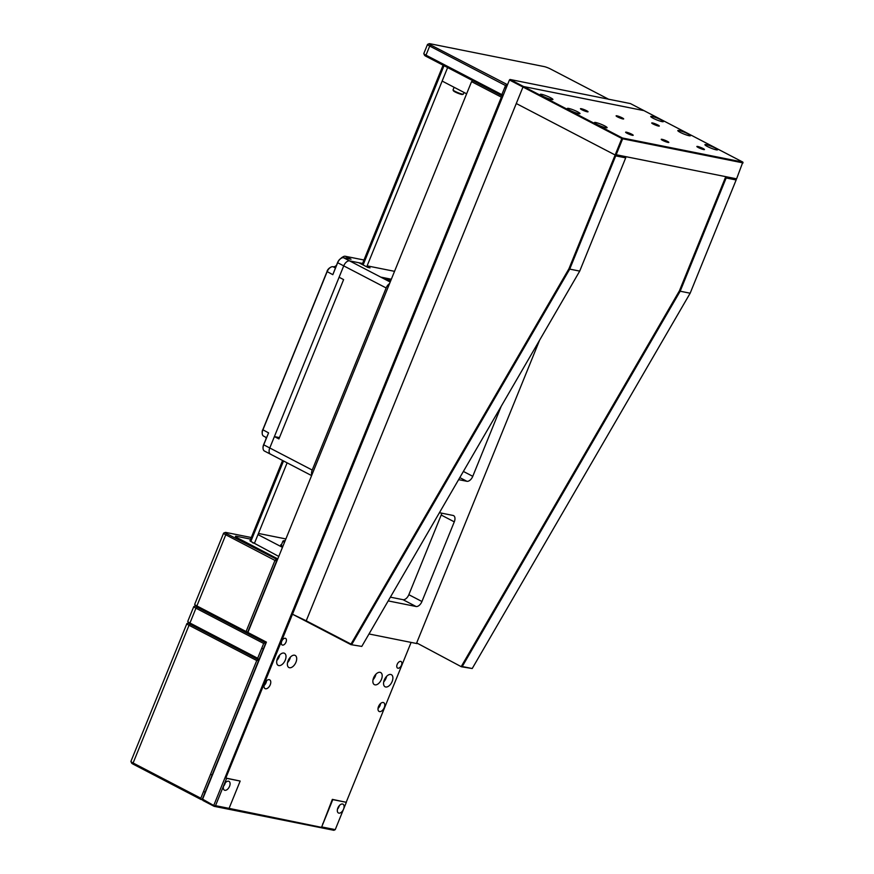 <?xml version="1.0" encoding="UTF-8"?>
<svg xmlns="http://www.w3.org/2000/svg" width="874" height="874" viewBox="0 0 874 874"><rect width="100%" height="100%" fill="white"/><g stroke="black" fill="none" stroke-linecap="round" stroke-linejoin="round"><path stroke-width="1.31" d="M270.23 684.79A4.96 2.83 117.5 0 0 269.673 679.83A4.96 2.83 117.5 0 0 264.527 683.654A4.96 2.83 117.5 0 0 265.095 688.625A4.96 2.83 117.5 0 0 270.23 684.79M264.014 685.609A4.96 2.83 117.5 0 0 266.078 682.627A4.96 2.83 117.5 0 0 266.592 680.671M384.243 707.623A4.96 2.83 117.5 0 0 383.675 702.652A4.96 2.83 117.5 0 0 378.54 706.476A4.96 2.83 117.5 0 0 379.098 711.447A4.96 2.83 117.5 0 0 384.243 707.623M378.027 708.443A4.96 2.83 117.5 0 0 380.081 705.46A4.96 2.83 117.5 0 0 380.594 703.494M381.457 679.371A6.817 3.889 117.5 0 0 380.682 672.543A6.817 3.889 117.5 0 0 373.613 677.798A6.817 3.889 117.5 0 0 374.389 684.637A6.817 3.889 117.5 0 0 381.457 679.371M373.023 679.754A6.817 3.889 117.5 0 0 375.317 676.181A6.817 3.889 117.5 0 0 375.907 674.225M392.142 681.512A6.817 3.889 117.5 0 0 391.377 674.684A6.817 3.889 117.5 0 0 384.309 679.939A6.817 3.889 117.5 0 0 385.073 686.778A6.817 3.889 117.5 0 0 392.142 681.512M383.719 681.895A6.817 3.889 117.5 0 0 386.002 678.311A6.817 3.889 117.5 0 0 386.592 676.367M295.947 662.252A6.817 3.889 117.5 0 0 295.172 655.424A6.817 3.889 117.5 0 0 288.114 660.689A6.817 3.889 117.5 0 0 288.879 667.518A6.817 3.889 117.5 0 0 295.947 662.252M287.524 662.634A6.817 3.889 117.5 0 0 289.807 659.062A6.817 3.889 117.5 0 0 290.397 657.106M285.263 660.11A6.817 3.889 117.5 0 0 284.487 653.282A6.817 3.889 117.5 0 0 277.419 658.548A6.817 3.889 117.5 0 0 278.194 665.376A6.817 3.889 117.5 0 0 285.263 660.11M276.829 660.493A6.817 3.889 117.5 0 0 279.123 656.92A6.817 3.889 117.5 0 0 279.713 654.965M401.45 665.223A3.715 2.119 117.5 0 0 401.035 661.498A3.715 2.119 117.5 0 0 397.178 664.371A3.715 2.119 117.5 0 0 397.604 668.097A3.715 2.119 117.5 0 0 401.45 665.223M286.017 642.117A3.715 2.119 117.5 0 0 285.601 638.391A3.715 2.119 117.5 0 0 281.745 641.254A3.715 2.119 117.5 0 0 282.16 644.979A3.715 2.119 117.5 0 0 286.017 642.117M343.558 809.149A4.96 2.83 117.5 0 0 343.001 804.178A4.96 2.83 117.5 0 0 337.856 808.002A4.96 2.83 117.5 0 0 338.424 812.973A4.96 2.83 117.5 0 0 343.558 809.149L346.333 802.321L332.797 799.612L321.708 826.924L335.245 829.634L343.558 809.149M337.495 809.127A4.96 2.83 117.5 0 0 338.959 806.746A4.96 2.83 117.5 0 0 339.32 805.62M229.545 786.316A4.96 2.83 117.5 0 0 228.988 781.356A4.96 2.83 117.5 0 0 223.853 785.18A4.96 2.83 117.5 0 0 224.41 790.151A4.96 2.83 117.5 0 0 229.545 786.316M223.482 786.305A4.96 2.83 117.5 0 0 224.946 783.923A4.96 2.83 117.5 0 0 225.306 782.798M240.164 781.061L225.82 778.046L226.628 778.352L215.528 805.664L229.075 808.374L240.164 781.061L226.628 778.352M213.912 805.052L501.37 97.145L502.408 96.883L502.539 96.151L472.747 80.648L471.567 81.643L247.899 632.481L266.406 642.117L202.626 799.175L214.491 805.926L215.528 805.664M501.37 97.145L471.567 81.643M202.44 799.797L201.075 799.524L202.44 798.847L265.751 642.925L248.15 633.77L247.899 632.481M263.675 643.461L195.962 608.206A6.194 0.83 -157.9 0 1 193.777 606.589L187.768 621.381A6.194 0.83 22.1 0 0 187.779 621.512A6.194 0.83 22.1 0 0 189.953 623.009L257.666 658.253L263.675 643.461L266.406 642.117M346.333 802.321L332.339 799.371L321.708 826.924M335.245 829.634L333.879 830.3L214.163 806.331L202.877 800.464L202.626 799.175M346.235 802.157L411.108 642.412M202.44 798.847L202.309 799.579M322.724 823.69L322.692 824.477M304.054 585.755L225.82 778.046M317.775 551.56L350.266 471.949M396.479 358.132L364.13 437.798M410.212 323.937L442.703 244.327M488.916 130.51L456.567 210.186M229.075 808.374L321.02 827.252M504.691 87.619L506.21 87.924L504.691 87.619M384.986 279.09L390.918 280.27M507.062 85.816L506.712 84.538L505.533 85.532L429.691 46.06A6.194 0.83 -157.9 0 1 427.517 44.443A6.194 0.83 -157.9 0 1 427.615 44.355L429.2 43.7A4.96 0.666 22.1 0 0 430.871 45.066L507.51 84.702M506.953 86.067L505.533 85.532L501.84 94.632L503.26 95.179M609.014 99.439L550.576 69.024A4.96 0.666 22.1 0 0 544.12 66.577L430.106 43.755A4.96 0.666 22.1 0 0 429.2 43.7M502.889 96.074L502.091 95.921L503.173 95.386M426.25 56.439L502.091 95.921L501.84 94.632L425.999 55.16L426.25 56.439A4.96 0.666 -157.9 0 1 424.513 55.248L423.824 53.664A6.194 0.83 22.1 0 0 425.999 55.16L429.691 46.06L430.871 45.066M427.517 44.443L423.814 53.543A6.194 0.83 22.1 0 0 423.824 53.664M466.629 93.802L442.146 81.064M193.777 606.589A6.194 0.83 -157.9 0 1 193.875 606.512L195.35 605.901M196.377 605.901A4.96 0.666 22.1 0 0 195.47 605.857A4.96 0.666 22.1 0 0 197.131 607.212L265.751 642.925M248.03 633.191L246.413 632.863M257.666 658.253L258.824 660.001L190.204 624.287A4.96 0.666 -157.9 0 1 188.467 623.086L187.779 621.512M263.293 648.978A31.606 4.239 -157.9 0 1 261.763 648.169M133.361 764.269A4.96 0.666 -157.9 0 1 131.624 763.078L130.936 761.494A6.194 0.83 22.1 0 0 133.11 762.991L200.823 798.235L201.075 799.524L133.361 764.269L133.11 762.991L189.024 625.281A6.194 0.83 -157.9 0 1 186.85 623.665A6.194 0.83 -157.9 0 1 186.938 623.577L188.413 622.976M186.85 623.665L130.925 761.374A6.194 0.83 22.1 0 0 130.936 761.494M189.44 622.976A4.96 0.666 22.1 0 0 188.533 622.922A4.96 0.666 22.1 0 0 190.204 624.287L258.824 660.001L256.748 660.526L189.024 625.281L190.204 624.287L189.953 623.009L195.962 608.206L197.131 607.212A4.96 0.666 -157.9 0 1 195.394 606.021L194.716 604.437A6.194 0.83 22.1 0 0 196.879 605.933L246.086 631.541L246.337 632.831L197.131 607.212L196.879 605.933L225.765 534.801A6.194 0.83 -157.9 0 1 223.591 533.184A6.194 0.83 -157.9 0 1 223.678 533.096L225.273 532.441A4.96 0.666 22.1 0 0 226.945 533.806L277.462 559.677M200.823 798.235L256.748 660.526M210.459 774.495L212.185 774.845M203.587 791.429L205.128 792.237M237.542 537.947L277.779 558.901L237.542 537.947A6.194 0.83 -157.9 0 1 236.581 536.319L250.641 539.127L236.581 536.319A6.194 0.83 -157.9 0 0 237.542 537.947M251.286 537.521L226.18 532.495A4.96 0.666 22.1 0 0 225.273 532.441M246.337 632.831L247.703 632.153L246.086 631.541L274.971 560.409L276.588 561.021L276.151 559.415L274.971 560.409L225.765 534.801L226.945 533.806M223.591 533.184L194.705 604.316A6.194 0.83 22.1 0 0 194.716 604.437M276.588 561.021L247.703 632.153M390.274 281.843L381.457 277.244L391.344 279.232M263.041 448.078A5.583 3.179 -62.5 0 1 263.019 447.838A5.583 3.179 -62.5 0 1 263.631 444.658L268.58 432.87L263.73 444.822L269.771 447.969A6.194 3.54 117.5 0 0 270.481 454.174A6.194 3.54 -62.5 0 1 269.771 447.969L274.403 436.585L278.915 438.934L343.613 279.604L339.101 277.255L343.722 265.871A6.194 3.54 -62.5 0 1 349.589 260.889L358.853 262.746L367.888 267.444L370.019 267.87L366.949 266.275M389.564 283.602A6.194 3.54 117.5 0 0 386.155 287.961L312.215 470.059A6.194 3.54 117.5 0 0 311.832 475.019M274.403 436.585L279.451 437.601M394.545 271.333L367.113 265.849M258.453 533.446L285.885 538.941M281.483 544.731A6.194 0.83 22.1 0 0 282.848 546.403M257.983 534.604L282.466 547.342M253.274 542.71L278.773 556.443M253.121 543.093L251.996 542.055M282.575 460.478L249.964 540.798L250.838 541.443L254.443 543.322L287.12 462.849M366.719 266.843L447.63 67.571M363.977 260.015L345.339 256.279L351.02 259.239L343.548 257.743A6.194 3.54 117.5 0 0 341.111 258.343A6.194 3.54 117.5 0 0 337.67 262.724L337.572 262.561A5.583 3.179 -62.5 0 1 340.674 258.617A5.583 3.179 -62.5 0 1 340.882 258.496M262.211 433.438L262.156 432.401A4.96 2.83 -62.5 0 1 262.55 429.975L262.484 430.653A5.583 3.179 -62.5 0 1 262.801 429.746L327.029 271.552A5.583 3.179 -62.5 0 1 327.444 270.656L327.105 270.995A4.96 2.83 -62.5 0 1 329.695 267.881L330.569 267.335A6.194 3.54 117.5 0 0 327.127 271.716L262.888 429.91A6.194 3.54 117.5 0 0 262.211 433.438A6.194 3.54 117.5 0 0 263.587 436.115L266.483 437.623M263.019 447.838L263.052 448.351A6.194 3.54 117.5 0 1 263.73 444.822L263.631 444.658M263.052 448.351A6.194 3.54 117.5 0 0 264.429 451.028L270.481 454.174A6.194 3.54 117.5 0 0 271.027 454.371M265.445 437.087A6.817 3.889 -62.5 0 1 266.133 438.508M336.337 265.609A6.817 3.889 -62.5 0 1 335.682 266.067A6.817 3.889 -62.5 0 1 333.005 266.734A6.194 3.54 117.5 0 0 330.569 267.335M335.255 266.308A8.052 4.599 117.5 0 0 336.479 265.248M343.548 257.743L349.589 260.889A6.194 3.54 117.5 0 0 343.722 265.871L337.67 262.724L332.819 274.676L337.572 262.561M390.197 282.029L349.589 260.889L362.568 263.489M312.215 470.059L269.771 447.969L343.722 265.871L386.155 287.961M341.111 258.343L340.674 258.617A4.96 2.83 -62.5 0 1 342.029 257.437L342.903 256.88A6.194 3.54 117.5 0 0 341.363 258.191M345.339 256.279A6.194 3.54 117.5 0 0 342.903 256.88M506.833 86.373A14.88 1.999 -157.9 0 1 505.456 85.728M454.109 87.291L453.06 89.88A5.583 0.743 22.1 0 0 453.071 89.989A5.583 0.743 22.1 0 0 459.604 93.3A5.583 0.743 22.1 0 0 463.307 94.152A5.583 0.743 22.1 0 0 463.395 94.075L464.05 92.458M463.307 94.152L462.51 94.468A4.96 0.666 -157.9 0 1 459.221 93.726A4.96 0.666 -157.9 0 1 453.409 90.776L453.071 89.989M284.509 542.317A5.583 0.743 -157.9 0 1 282.968 541.082A5.583 0.743 -157.9 0 1 283.056 541.006L283.842 540.678A4.96 0.666 22.1 0 0 284.782 541.64M285.121 540.82A4.96 0.666 22.1 0 0 283.842 540.678M743.075 162.903L622.649 138.791L616.181 154.731L736.596 178.831L742.845 162.094L643.985 110.637L523.559 86.526L643.985 110.637L630.438 103.591L510.023 79.479L523.559 86.526L522.98 87.029L509.433 79.982L510.023 79.479M361.781 646.41L350.955 644.651L361.781 646.41L579.713 271.104L569.728 269.105L351.807 644.411L350.955 644.651L292.812 614.389L306.228 620.802L516.272 103.525L615.143 154.993L625.828 157.134L625.697 157.866L615.711 155.867L615.143 154.993L621.84 138.485L522.98 87.029L306.228 620.802L350.998 644.094L568.941 268.755L615.143 154.993L516.272 103.525L522.98 87.029L523.559 86.526L622.43 137.994L742.845 162.094M369.003 633.978L417.149 643.625M439.414 512.71L453.038 515.442A6.194 3.54 -62.5 0 1 453.584 515.627A6.194 3.54 -62.5 0 1 454.283 521.844L421.934 601.509A6.194 3.54 -62.5 0 1 416.057 606.49L388.209 600.908M416.057 606.49L402.969 599.673L390.383 597.15M402.969 599.673A6.194 3.54 117.5 0 0 408.846 594.691L421.934 601.509M454.283 521.844L441.195 515.026L408.846 594.691M441.195 515.026A6.194 3.54 117.5 0 0 441.741 513.18M501.184 406.334L472.768 476.319A6.194 3.54 -62.5 0 1 466.902 481.29L458.621 479.64M509.433 79.982L292.692 613.756M472.222 668.523L690.154 293.216L680.18 291.217L462.248 666.523L472.222 668.523L461.396 666.764L416.679 642.914L461.396 666.764L462.248 666.523L461.439 666.207L679.393 290.867L725.584 177.105L736.279 179.246L736.137 179.978L726.163 177.979L680.18 291.217L679.393 290.867M690.154 293.216L736.137 179.978M726.163 177.979L725.584 177.105M416.679 642.914L539.619 340.139M579.713 271.104L625.697 157.866M615.711 155.867L569.728 269.105L568.941 268.755M716.188 149.825A6.817 0.918 22.1 0 0 717.543 149.804A6.817 0.918 22.1 0 0 713.468 147.203A6.817 0.918 22.1 0 0 706.258 144.647A6.817 0.918 22.1 0 0 704.914 144.669A6.817 0.918 22.1 0 0 708.989 147.269A6.817 0.918 22.1 0 0 716.188 149.825M605.748 127.713A6.817 0.918 22.1 0 0 607.102 127.691A6.817 0.918 22.1 0 0 603.016 125.091A6.817 0.918 22.1 0 0 595.817 122.535A6.817 0.918 22.1 0 0 594.462 122.557A6.817 0.918 22.1 0 0 598.548 125.157A6.817 0.918 22.1 0 0 605.748 127.713M689.105 135.721A6.817 0.918 22.1 0 0 690.46 135.699A6.817 0.918 22.1 0 0 686.374 133.11A6.817 0.918 22.1 0 0 679.174 130.554A6.817 0.918 22.1 0 0 677.82 130.576A6.817 0.918 22.1 0 0 681.906 133.176A6.817 0.918 22.1 0 0 689.105 135.721M578.664 113.609A6.817 0.918 22.1 0 0 580.008 113.587A6.817 0.918 22.1 0 0 575.933 110.998A6.817 0.918 22.1 0 0 568.734 108.442A6.817 0.918 22.1 0 0 567.379 108.463A6.817 0.918 22.1 0 0 571.454 111.064A6.817 0.918 22.1 0 0 578.664 113.609M662.022 121.628A6.817 0.918 22.1 0 0 663.377 121.606A6.817 0.918 22.1 0 0 659.291 119.006A6.817 0.918 22.1 0 0 652.091 116.45A6.817 0.918 22.1 0 0 650.737 116.471A6.817 0.918 22.1 0 0 654.823 119.072A6.817 0.918 22.1 0 0 662.022 121.628M551.57 99.516A6.817 0.918 22.1 0 0 552.925 99.494A6.817 0.918 22.1 0 0 548.839 96.894A6.817 0.918 22.1 0 0 541.64 94.337A6.817 0.918 22.1 0 0 540.296 94.359A6.817 0.918 22.1 0 0 544.371 96.959A6.817 0.918 22.1 0 0 551.57 99.516M652.539 122.961A4.086 0.546 -157.9 0 1 656.855 124.49A4.086 0.546 -157.9 0 1 659.302 126.053A4.086 0.546 -157.9 0 1 658.493 126.064A4.086 0.546 -157.9 0 1 654.178 124.534A4.086 0.546 -157.9 0 1 651.731 122.972A4.086 0.546 -157.9 0 1 652.539 122.961M581.286 108.704A4.086 0.546 -157.9 0 1 585.602 110.233A4.086 0.546 -157.9 0 1 588.049 111.785A4.086 0.546 -157.9 0 1 587.241 111.796A4.086 0.546 -157.9 0 1 582.914 110.266A4.086 0.546 -157.9 0 1 580.467 108.715A4.086 0.546 -157.9 0 1 581.286 108.704M697.681 146.461A4.086 0.546 -157.9 0 1 702.008 147.99A4.086 0.546 -157.9 0 1 704.455 149.552A4.086 0.546 -157.9 0 1 703.636 149.563A4.086 0.546 -157.9 0 1 699.32 148.034A4.086 0.546 -157.9 0 1 696.873 146.471A4.086 0.546 -157.9 0 1 697.681 146.461M662.055 139.327A4.086 0.546 -157.9 0 1 666.37 140.856A4.086 0.546 -157.9 0 1 668.818 142.418A4.086 0.546 -157.9 0 1 668.009 142.429A4.086 0.546 -157.9 0 1 663.694 140.9A4.086 0.546 -157.9 0 1 661.247 139.337A4.086 0.546 -157.9 0 1 662.055 139.327M626.429 132.192A4.086 0.546 -157.9 0 1 630.744 133.722A4.086 0.546 -157.9 0 1 633.191 135.284A4.086 0.546 -157.9 0 1 632.383 135.295A4.086 0.546 -157.9 0 1 628.067 133.766A4.086 0.546 -157.9 0 1 625.62 132.203A4.086 0.546 -157.9 0 1 626.429 132.192M616.913 115.827A4.086 0.546 -157.9 0 1 621.228 117.367A4.086 0.546 -157.9 0 1 623.675 118.919A4.086 0.546 -157.9 0 1 622.867 118.93A4.086 0.546 -157.9 0 1 618.552 117.4A4.086 0.546 -157.9 0 1 616.104 115.849A4.086 0.546 -157.9 0 1 616.913 115.827M622.649 138.791L622.43 137.994L621.84 138.485L622.649 138.791M736.596 178.831L616.181 154.731M250.838 541.443L283.515 460.959M363.103 264.953L444.014 65.692M262.801 429.746L268.58 432.87M332.819 274.676L327.029 271.552M335.376 267.968L333.005 266.734M463.384 471.436L472.768 476.319M466.902 481.29L459.8 477.597M311.603 475.587L270.481 454.174M362.164 264.472L443.085 65.2M282.968 541.082L281.209 545.398"/></g></svg>
